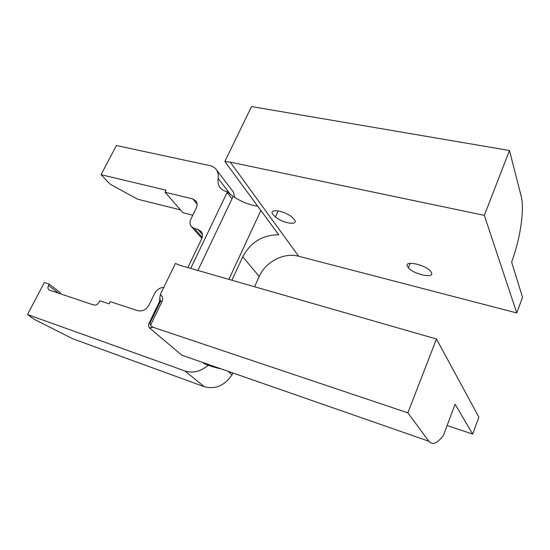 <?xml version="1.0" encoding="UTF-8"?>
<svg xmlns="http://www.w3.org/2000/svg" width="550" height="550" viewBox="0 0 550 550"><rect width="100%" height="100%" fill="white"/><g stroke="black" fill="none" stroke-linecap="round" stroke-linejoin="round"><path stroke-width="0.82" d="M431.441 272.539C434.954 278.946 413.744 274.457 408.375 267.774L407.522 266.578C403.391 259.909 425.879 264.626 430.836 271.583L431.441 272.539M294.374 219.608C299.042 225.878 283.209 223.554 275.44 216.968L273.034 214.541C267.864 208.099 284.494 210.444 292.284 217.394L294.374 219.608M509.472 150.507L251.515 106.562L224.861 161.501L230.285 162.147L484.344 215.38L509.472 150.507L521.221 196.384C522.163 200.145 522.534 205.006 522.349 210.973C521.544 227.459 517.976 244.502 511.638 262.109L522.5 297.268L516.787 312.964L484.344 215.38M149.05 323.18L150.095 322.816L150.528 325.325L152.9 327.202L407.859 412.837L428.869 441.244L181.885 355.204L149.559 328.02C148.479 326.618 148.308 325.009 149.05 323.18L159.479 301.641L159.796 298.313L160.566 301.18L159.479 301.641M58.671 293.288L48.544 285.478L49.252 284.116L44.351 282.501L27.5 314.545L184.951 370.975C192.968 373.45 200.716 371.532 208.196 365.228M27.5 314.545L34.554 319.488L72.854 338.821L204.318 386.712C215.387 389.613 224.62 385.646 232.031 374.818L228.078 371.291M233.145 373.058L232.031 374.818M220.907 188.485L219.526 186.704C221.052 189.138 223.334 190.747 226.38 191.524L227.446 191.771L233.152 196.439C241.443 201.843 249.611 205.074 257.661 206.14M234.836 197.539L233.365 192.074L216.941 170.445C215.407 167.936 213.091 166.341 210.004 165.639L116.38 145.537L101.049 174.694L166.066 190.183L165.034 192.239L183.102 212.781L192.775 215.208M197.086 204.057L192.734 198.873L165.034 192.239M192.734 198.873L196.068 201.073C197.388 203.101 197.436 205.459 196.212 208.147L190.939 218.976C189.64 221.836 189.75 224.331 191.256 226.456L194.446 228.511L202.201 237.284M163.79 287.396C159.816 287.602 156.764 289.63 154.632 293.487L149.043 304.961C146.211 309.732 142.505 311.651 137.933 310.722L110.261 301.654L109.147 303.868L99.784 300.781L99.076 302.191C97.666 304.507 95.879 305.449 93.72 305.002L49.129 290.015C47.829 288.97 47.637 287.457 48.544 285.478M202.379 234.465L197.938 229.419L201.218 231.557C202.716 233.709 202.819 236.232 201.534 239.119L187.866 267.582M197.938 229.419L194.446 228.511M219.526 186.704C218.089 184.291 217.642 181.534 218.178 178.447L218.261 174.185L216.941 170.445M233.365 192.074L232.031 190.314M407.859 412.837L436.459 339.006L180.386 265.43L175.402 263.457L160.38 294.422L159.796 298.313M230.285 162.147L298.657 256.245C284.082 252.168 265.623 261.724 259.229 276.451L242.763 256.795C250.711 242.124 262.707 234.795 278.74 234.822L224.861 161.501M242.763 256.795L231.901 280.232M254.547 286.743L259.229 276.451M202.998 362.553C202.276 363.516 213.235 367.345 221.127 368.871M436.459 339.006L478.864 417.12L472.684 434.094L455.07 404.236L443.431 435.414C437.271 443.465 432.417 445.411 428.869 441.244M190.719 268.4L227.446 191.771M260.872 210.506L228.883 279.366M472.684 434.094L447.123 425.521M101.049 174.694L110.248 184.257L137.576 199.189L180.586 209.914M49.252 284.116L60.294 292.669L59.778 293.659M298.657 256.245L516.787 312.964M36.733 320.561L34.554 319.488M70.201 337.452L72.854 338.821M152.9 327.202L149.765 328.219M204.318 386.712L184.951 370.975M230.478 194.473L218.178 178.447M227.109 192.472L232.011 198.832M150.095 322.816L160.566 301.18L162.099 301.393C163.185 298.822 162.614 296.498 160.38 294.422M162.099 301.393L150.528 325.325M408.375 267.774L410.183 263.326M275.44 216.968L278.231 210.884M201.843 238.404L191.737 226.999M197.883 270.462L233.152 196.439M152.515 327.058L149.559 328.02"/></g></svg>
